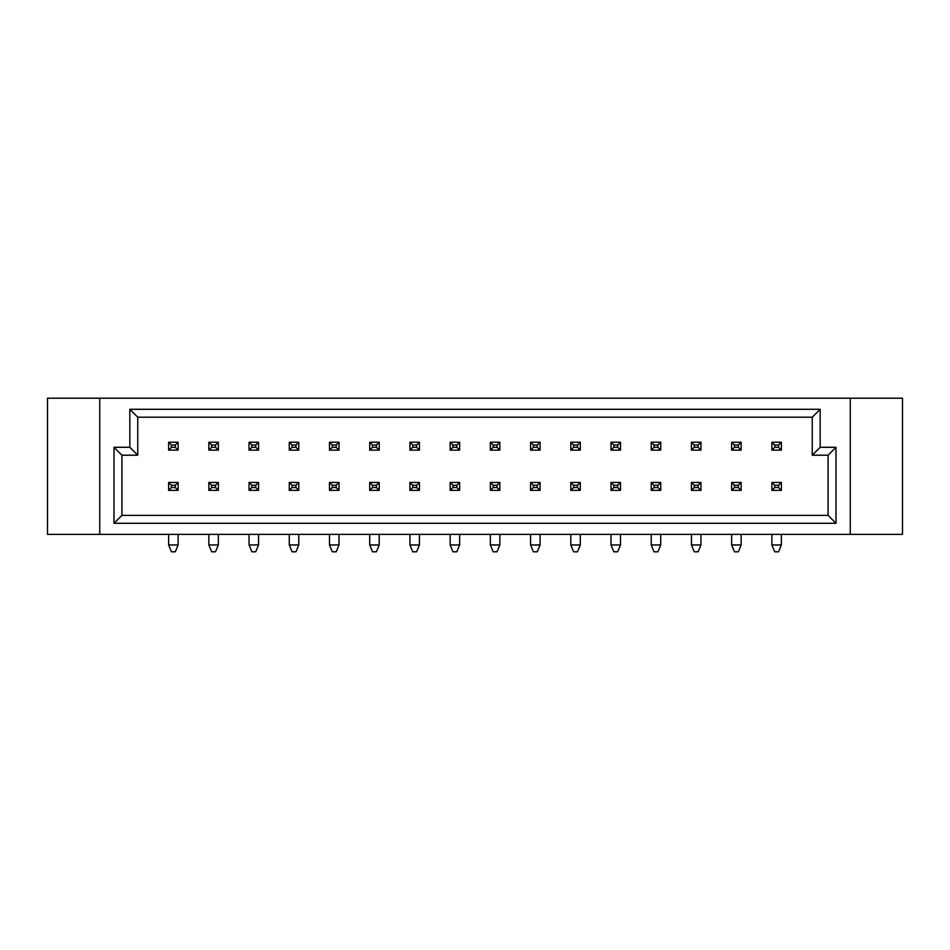 <?xml version="1.0" encoding="UTF-8"?>
<svg xmlns="http://www.w3.org/2000/svg" width="950" height="950" viewBox="0 0 950 950"><rect width="100%" height="100%" fill="white"/><g stroke="black" fill="none" stroke-linecap="round" stroke-linejoin="round"><path stroke-width="1.43" d="M47.5 398.204L47.5 534.375L902.5 534.375L902.5 398.204L47.5 398.204M114 447.296L129.829 447.296L129.829 409.296L820.171 409.296L820.171 447.296L836 447.296L836 523.296L114 523.296L114 447.296L121.921 455.204L121.921 515.375L828.079 515.375L828.079 455.204L812.25 455.204L812.25 417.204L137.75 417.204L137.75 455.204L121.921 455.204M850.25 398.204L850.25 534.375M99.75 534.375L99.75 398.204M836 523.296L828.079 515.375M828.079 455.204L836 447.296M812.25 455.204L820.171 447.296M114 523.296L121.921 515.375M812.25 417.204L820.171 409.296M137.75 417.204L129.829 409.296M129.829 447.296L137.75 455.204M778.561 551.796L774.689 551.796L771.875 544.956L781.375 544.956L778.561 551.796M771.875 482.446L781.375 482.446L781.375 490.354L771.875 490.354L771.875 482.446L774.689 485.26L774.689 487.54L778.561 487.54L778.561 485.26L774.689 485.26M771.875 534.375L771.875 544.956M781.375 534.375L781.375 544.956M774.689 487.54L771.875 490.354M781.375 482.446L778.561 485.26M778.561 487.54L781.375 490.354M771.875 442.225L781.375 442.225L781.375 450.146L771.875 450.146L771.875 442.225L774.689 445.039L774.689 447.331L778.561 447.331L778.561 445.039L774.689 445.039M774.689 447.331L771.875 450.146M781.375 442.225L778.561 445.039M778.561 447.331L781.375 450.146M738.34 551.796L734.469 551.796L731.654 544.956L741.154 544.956L738.34 551.796M731.654 482.446L741.154 482.446L741.154 490.354L731.654 490.354L731.654 482.446L734.469 485.26L734.469 487.54L738.34 487.54L738.34 485.26L734.469 485.26M731.654 534.375L731.654 544.956M741.154 534.375L741.154 544.956M734.469 487.54L731.654 490.354M741.154 482.446L738.34 485.26M738.34 487.54L741.154 490.354M731.654 442.225L741.154 442.225L741.154 450.146L731.654 450.146L731.654 442.225L734.469 445.039L734.469 447.331L738.34 447.331L738.34 445.039L734.469 445.039M734.469 447.331L731.654 450.146M741.154 442.225L738.34 445.039M738.34 447.331L741.154 450.146M698.131 551.796L694.26 551.796L691.446 544.956L700.946 544.956L698.131 551.796M691.446 482.446L700.946 482.446L700.946 490.354L691.446 490.354L691.446 482.446L694.26 485.26L694.26 487.54L698.131 487.54L698.131 485.26L694.26 485.26M691.446 534.375L691.446 544.956M700.946 534.375L700.946 544.956M694.26 487.54L691.446 490.354M700.946 482.446L698.131 485.26M698.131 487.54L700.946 490.354M617.69 551.796L613.819 551.796L611.004 544.956L620.504 544.956L617.69 551.796M611.004 482.446L620.504 482.446L620.504 490.354L611.004 490.354L611.004 482.446L613.819 485.26L613.819 487.54L617.69 487.54L617.69 485.26L613.819 485.26M611.004 534.375L611.004 544.956M620.504 534.375L620.504 544.956M613.819 487.54L611.004 490.354M620.504 482.446L617.69 485.26M617.69 487.54L620.504 490.354M537.261 551.796L533.389 551.796L530.575 544.956L540.075 544.956L537.261 551.796M530.575 482.446L540.075 482.446L540.075 490.354L530.575 490.354L530.575 482.446L533.389 485.26L533.389 487.54L537.261 487.54L537.261 485.26L533.389 485.26M530.575 534.375L530.575 544.956M540.075 534.375L540.075 544.956M533.389 487.54L530.575 490.354M540.075 482.446L537.261 485.26M537.261 487.54L540.075 490.354M456.831 551.796L452.96 551.796L450.146 544.956L459.646 544.956L456.831 551.796M450.146 482.446L459.646 482.446L459.646 490.354L450.146 490.354L450.146 482.446L452.96 485.26L452.96 487.54L456.831 487.54L456.831 485.26L452.96 485.26M450.146 534.375L450.146 544.956M459.646 534.375L459.646 544.956M452.96 487.54L450.146 490.354M459.646 482.446L456.831 485.26M456.831 487.54L459.646 490.354M691.446 442.225L700.946 442.225L700.946 450.146L691.446 450.146L691.446 442.225L694.26 445.039L694.26 447.331L698.131 447.331L698.131 445.039L694.26 445.039M694.26 447.331L691.446 450.146M700.946 442.225L698.131 445.039M698.131 447.331L700.946 450.146M611.004 442.225L620.504 442.225L620.504 450.146L611.004 450.146L611.004 442.225L613.819 445.039L613.819 447.331L617.69 447.331L617.69 445.039L613.819 445.039M613.819 447.331L611.004 450.146M620.504 442.225L617.69 445.039M617.69 447.331L620.504 450.146M530.575 442.225L540.075 442.225L540.075 450.146L530.575 450.146L530.575 442.225L533.389 445.039L533.389 447.331L537.261 447.331L537.261 445.039L533.389 445.039M533.389 447.331L530.575 450.146M540.075 442.225L537.261 445.039M537.261 447.331L540.075 450.146M450.146 442.225L459.646 442.225L459.646 450.146L450.146 450.146L450.146 442.225L452.96 445.039L452.96 447.331L456.831 447.331L456.831 445.039L452.96 445.039M452.96 447.331L450.146 450.146M459.646 442.225L456.831 445.039M456.831 447.331L459.646 450.146M657.911 551.796L654.039 551.796L651.225 544.956L660.725 544.956L657.911 551.796M651.225 482.446L660.725 482.446L660.725 490.354L651.225 490.354L651.225 482.446L654.039 485.26L654.039 487.54L657.911 487.54L657.911 485.26L654.039 485.26M651.225 534.375L651.225 544.956M660.725 534.375L660.725 544.956M654.039 487.54L651.225 490.354M660.725 482.446L657.911 485.26M657.911 487.54L660.725 490.354M577.481 551.796L573.61 551.796L570.796 544.956L580.296 544.956L577.481 551.796M570.796 482.446L580.296 482.446L580.296 490.354L570.796 490.354L570.796 482.446L573.61 485.26L573.61 487.54L577.481 487.54L577.481 485.26L573.61 485.26M570.796 534.375L570.796 544.956M580.296 534.375L580.296 544.956M573.61 487.54L570.796 490.354M580.296 482.446L577.481 485.26M577.481 487.54L580.296 490.354M497.04 551.796L493.169 551.796L490.354 544.956L499.854 544.956L497.04 551.796M490.354 482.446L499.854 482.446L499.854 490.354L490.354 490.354L490.354 482.446L493.169 485.26L493.169 487.54L497.04 487.54L497.04 485.26L493.169 485.26M490.354 534.375L490.354 544.956M499.854 534.375L499.854 544.956M493.169 487.54L490.354 490.354M499.854 482.446L497.04 485.26M497.04 487.54L499.854 490.354M416.611 551.796L412.739 551.796L409.925 544.956L419.425 544.956L416.611 551.796M409.925 482.446L419.425 482.446L419.425 490.354L409.925 490.354L409.925 482.446L412.739 485.26L412.739 487.54L416.611 487.54L416.611 485.26L412.739 485.26M409.925 534.375L409.925 544.956M419.425 534.375L419.425 544.956M412.739 487.54L409.925 490.354M419.425 482.446L416.611 485.26M416.611 487.54L419.425 490.354M651.225 442.225L660.725 442.225L660.725 450.146L651.225 450.146L651.225 442.225L654.039 445.039L654.039 447.331L657.911 447.331L657.911 445.039L654.039 445.039M654.039 447.331L651.225 450.146M660.725 442.225L657.911 445.039M657.911 447.331L660.725 450.146M570.796 442.225L580.296 442.225L580.296 450.146L570.796 450.146L570.796 442.225L573.61 445.039L573.61 447.331L577.481 447.331L577.481 445.039L573.61 445.039M573.61 447.331L570.796 450.146M580.296 442.225L577.481 445.039M577.481 447.331L580.296 450.146M490.354 442.225L499.854 442.225L499.854 450.146L490.354 450.146L490.354 442.225L493.169 445.039L493.169 447.331L497.04 447.331L497.04 445.039L493.169 445.039M493.169 447.331L490.354 450.146M499.854 442.225L497.04 445.039M497.04 447.331L499.854 450.146M409.925 442.225L419.425 442.225L419.425 450.146L409.925 450.146L409.925 442.225L412.739 445.039L412.739 447.331L416.611 447.331L416.611 445.039L412.739 445.039M412.739 447.331L409.925 450.146M419.425 442.225L416.611 445.039M416.611 447.331L419.425 450.146M376.39 551.796L372.519 551.796L369.704 544.956L379.204 544.956L376.39 551.796M369.704 482.446L379.204 482.446L379.204 490.354L369.704 490.354L369.704 482.446L372.519 485.26L372.519 487.54L376.39 487.54L376.39 485.26L372.519 485.26M369.704 534.375L369.704 544.956M379.204 534.375L379.204 544.956M372.519 487.54L369.704 490.354M379.204 482.446L376.39 485.26M376.39 487.54L379.204 490.354M295.961 551.796L292.089 551.796L289.275 544.956L298.775 544.956L295.961 551.796M289.275 482.446L298.775 482.446L298.775 490.354L289.275 490.354L289.275 482.446L292.089 485.26L292.089 487.54L295.961 487.54L295.961 485.26L292.089 485.26M289.275 534.375L289.275 544.956M298.775 534.375L298.775 544.956M292.089 487.54L289.275 490.354M298.775 482.446L295.961 485.26M295.961 487.54L298.775 490.354M215.531 551.796L211.66 551.796L208.846 544.956L218.346 544.956L215.531 551.796M208.846 482.446L218.346 482.446L218.346 490.354L208.846 490.354L208.846 482.446L211.66 485.26L211.66 487.54L215.531 487.54L215.531 485.26L211.66 485.26M208.846 534.375L208.846 544.956M218.346 534.375L218.346 544.956M211.66 487.54L208.846 490.354M218.346 482.446L215.531 485.26M215.531 487.54L218.346 490.354M336.181 551.796L332.31 551.796L329.496 544.956L338.996 544.956L336.181 551.796M329.496 482.446L338.996 482.446L338.996 490.354L329.496 490.354L329.496 482.446L332.31 485.26L332.31 487.54L336.181 487.54L336.181 485.26L332.31 485.26M329.496 534.375L329.496 544.956M338.996 534.375L338.996 544.956M332.31 487.54L329.496 490.354M338.996 482.446L336.181 485.26M336.181 487.54L338.996 490.354M255.74 551.796L251.869 551.796L249.054 544.956L258.554 544.956L255.74 551.796M249.054 482.446L258.554 482.446L258.554 490.354L249.054 490.354L249.054 482.446L251.869 485.26L251.869 487.54L255.74 487.54L255.74 485.26L251.869 485.26M249.054 534.375L249.054 544.956M258.554 534.375L258.554 544.956M251.869 487.54L249.054 490.354M258.554 482.446L255.74 485.26M255.74 487.54L258.554 490.354M175.311 551.796L171.439 551.796L168.625 544.956L178.125 544.956L175.311 551.796M168.625 482.446L178.125 482.446L178.125 490.354L168.625 490.354L168.625 482.446L171.439 485.26L171.439 487.54L175.311 487.54L175.311 485.26L171.439 485.26M168.625 534.375L168.625 544.956M178.125 534.375L178.125 544.956M171.439 487.54L168.625 490.354M178.125 482.446L175.311 485.26M175.311 487.54L178.125 490.354M369.704 442.225L379.204 442.225L379.204 450.146L369.704 450.146L369.704 442.225L372.519 445.039L372.519 447.331L376.39 447.331L376.39 445.039L372.519 445.039M372.519 447.331L369.704 450.146M379.204 442.225L376.39 445.039M376.39 447.331L379.204 450.146M289.275 442.225L298.775 442.225L298.775 450.146L289.275 450.146L289.275 442.225L292.089 445.039L292.089 447.331L295.961 447.331L295.961 445.039L292.089 445.039M292.089 447.331L289.275 450.146M298.775 442.225L295.961 445.039M295.961 447.331L298.775 450.146M208.846 442.225L218.346 442.225L218.346 450.146L208.846 450.146L208.846 442.225L211.66 445.039L211.66 447.331L215.531 447.331L215.531 445.039L211.66 445.039M211.66 447.331L208.846 450.146M218.346 442.225L215.531 445.039M215.531 447.331L218.346 450.146M329.496 442.225L338.996 442.225L338.996 450.146L329.496 450.146L329.496 442.225L332.31 445.039L332.31 447.331L336.181 447.331L336.181 445.039L332.31 445.039M332.31 447.331L329.496 450.146M338.996 442.225L336.181 445.039M336.181 447.331L338.996 450.146M249.054 442.225L258.554 442.225L258.554 450.146L249.054 450.146L249.054 442.225L251.869 445.039L251.869 447.331L255.74 447.331L255.74 445.039L251.869 445.039M251.869 447.331L249.054 450.146M258.554 442.225L255.74 445.039M255.74 447.331L258.554 450.146M168.625 442.225L178.125 442.225L178.125 450.146L168.625 450.146L168.625 442.225L171.439 445.039L171.439 447.331L175.311 447.331L175.311 445.039L171.439 445.039M171.439 447.331L168.625 450.146M178.125 442.225L175.311 445.039M175.311 447.331L178.125 450.146"/></g></svg>
